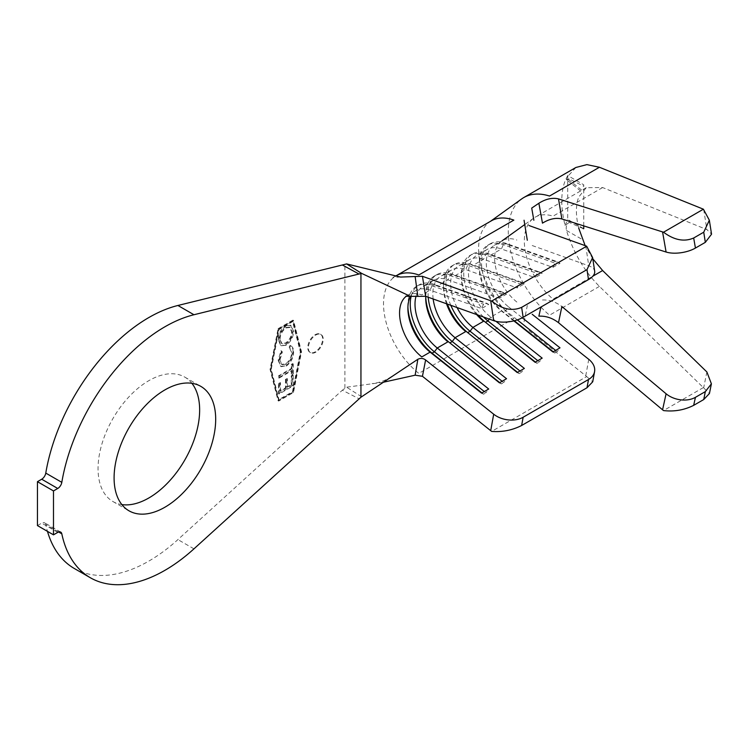 <?xml version="1.0" encoding="UTF-8"?>
<svg xmlns="http://www.w3.org/2000/svg" width="749" height="749" viewBox="0 0 749 749"><rect width="100%" height="100%" fill="white"/><g stroke="black" fill="none" stroke-linecap="round" stroke-linejoin="round"><path stroke-width="0.56" stroke-dasharray="3.75 2.81" d="M191.875 383.301A71.838 41.476 120 0 0 184.769 377.103A71.838 41.476 120 0 0 148.845 380.661A71.838 41.476 120 0 0 101.92 443.96A71.838 41.476 120 0 0 112.93 501.53A71.838 41.476 120 0 0 121.853 504.592M315.198 334.7A10.505 6.067 -60 0 1 320.45 334.176A10.505 6.067 -60 0 1 322.061 342.593A10.505 6.067 -60 0 1 315.198 351.852A10.505 6.067 -60 0 1 309.946 352.367A10.505 6.067 -60 0 1 308.335 343.95A10.505 6.067 -60 0 1 315.198 334.7M315.797 335.037A10.505 6.067 -60 0 1 321.049 334.522A10.505 6.067 -60 0 1 322.66 342.939A10.505 6.067 -60 0 1 315.797 352.189A10.505 6.067 -60 0 1 310.545 352.713A10.505 6.067 -60 0 1 308.934 344.297A10.505 6.067 -60 0 1 315.797 335.037M74.282 568.472A149.135 86.107 120 0 0 148.845 561.085A149.135 86.107 120 0 0 177.916 539.589L342.34 390.21L359.108 398.814M293.018 351.637C293.065 348.397 292.063 346.31 290.022 345.355L289.17 347.293L290.144 347.817L289.17 347.293L291.623 352.414C291.473 357.179 289.451 361.009 285.556 363.911L281.54 364.314L279.489 359.333L281.811 351.553L280.959 350.607L278.151 360.222L280.641 366.355L285.678 365.765C290.453 362.16 292.896 357.451 293.018 351.637L293.608 351.974C293.655 348.744 292.653 346.647 290.612 345.701L290.022 345.355L291.211 345.972L290.612 345.701L289.76 347.639L291.623 352.414M278.525 393.693L292.672 385.492L292.653 375.015L291.258 375.82L291.277 384.48L286.848 387.036L286.839 378.46L285.453 379.266L285.472 387.842L279.92 391.053L279.901 382.477L278.506 383.282L278.525 393.693L279.124 394.03L293.271 385.838L292.672 385.492M278.525 399.779L270.661 368.985L278.525 329.111L292.456 321.068L300.33 351.861L292.456 391.727L278.525 399.779L279.124 400.116L271.25 369.332L279.124 329.457L293.056 321.415L300.92 352.199L293.056 392.073L279.124 400.116M291.295 370.334L291.305 374.425L292.681 373.629L292.662 363.602L291.286 364.398L291.295 368.471L278.516 375.876L278.525 377.739L291.295 370.334L291.885 370.68L291.895 374.772L291.305 374.425M285.538 344.952C290.266 341.469 292.756 336.853 293.018 331.095L290.518 325.169L285.575 325.656C280.847 329.157 278.375 333.792 278.151 339.559L280.669 345.401L286.127 345.289C290.855 341.816 293.355 337.2 293.608 331.442L293.018 331.095M578.715 228.127C575.635 215.646 575.635 205.292 578.715 197.062L586.242 187.69L602.627 187.55L706.878 229.587L711.55 234.175M581.505 189.984L566.469 177.85L566.384 179.507L569.165 178.899L583.237 186.033M575.887 167.476L566.469 177.85M583.237 228.651L569.165 222.397C566.59 224.204 565.692 226.9 566.469 230.486C573.453 252.713 584.435 271.353 599.415 286.399L709.434 393.525M566.469 230.486L581.505 239.034M592.815 258.836L585.147 245.635M528.944 330.524L585.765 375.792A21.009 14.175 -169.7 0 1 586.673 376.56L491.681 431.405M532.202 245.532L588.751 265.783A21.009 9.653 171.5 0 1 594.678 271.241M410.489 296.342A38.648 22.311 60 0 1 415.892 290.593A38.648 22.311 60 0 1 430.113 290.116L481.588 308.551L483.517 304.225L485.895 302.849L488.713 304.431L481.588 308.551M415.91 296.651A38.648 22.311 60 0 1 423.016 286.474A38.648 22.311 60 0 1 437.247 285.996L488.713 304.431M425.741 296.332A38.648 22.311 60 0 1 433.708 280.304A38.648 22.311 60 0 1 447.939 279.826L499.405 298.261L501.343 293.936L503.721 292.559L506.539 294.142L499.405 298.261M433.165 298.991A38.648 22.311 60 0 1 440.843 276.184A38.648 22.311 60 0 1 455.064 275.707L506.539 294.142M446.516 303.766A38.648 22.311 60 0 1 443.53 287.7A38.648 22.311 60 0 1 451.535 270.014A38.648 22.311 60 0 1 465.756 269.537L517.231 287.962L519.169 283.646L521.538 282.27L524.366 283.852L517.231 287.962M457.04 307.539A38.648 22.311 60 0 1 458.66 265.895A38.648 22.311 60 0 1 472.891 265.418L524.366 283.852M476.626 314.552A38.648 22.311 60 0 1 461.356 277.411A38.648 22.311 60 0 1 469.361 259.725A38.648 22.311 60 0 1 483.582 259.248L535.058 277.673L536.986 273.357L539.364 271.981L542.182 273.563L535.058 277.673M513.861 320.881L501.409 310.966L503.337 312.033L505.715 310.657L508.534 306.847A38.648 22.311 60 0 1 487.515 273.001A38.648 22.311 60 0 1 494.312 245.316A38.648 22.311 60 0 1 508.534 244.839L560.009 263.274L552.884 267.384L501.409 248.958A38.648 22.311 60 0 0 487.178 249.426A38.648 22.311 60 0 0 479.173 267.121A38.648 22.311 60 0 0 501.409 310.966L490.717 317.136A38.648 22.311 60 0 1 469.698 283.291A38.648 22.311 60 0 1 476.486 255.606A38.648 22.311 60 0 1 490.717 255.128L542.182 273.563M516.857 302.044A38.648 22.311 60 0 1 496.072 269.191A38.648 22.311 60 0 1 501.558 241.206A38.648 22.311 60 0 1 502.626 240.513A38.648 22.311 60 0 1 516.857 240.036M58.628 531.987L45.773 524.562A149.135 86.107 120 0 0 47.468 531.369M37.45 525.583L41.71 523.12L57.748 532.389M278.066 328.689L292.925 320.123L300.939 351.506L292.925 392.148L278.066 400.724L270.043 369.341L278.066 328.689L278.665 329.036L293.514 320.46L301.538 351.843L293.514 392.495L278.665 401.071L270.642 369.688L278.665 329.036M45.773 524.562A5.88 3.399 120 0 0 44.65 522.83A5.88 3.399 120 0 0 41.71 523.12M383.048 382.308L346.59 387.196L342.34 390.21M361.598 396.755L346.59 387.196M491.288 220.861A61.334 35.409 -120 0 0 489.584 221.966A61.334 35.409 -120 0 0 480.886 266.382A61.334 35.409 -120 0 0 513.861 318.512L418.803 373.395A61.334 35.409 -120 0 1 385.445 319.683A61.334 35.409 -120 0 1 396.23 275.744M508.534 306.847L522.278 317.791M489.275 319.083L490.717 317.136L495.988 321.34M586.673 376.56L592.721 381.803M411.126 296.445A42.01 24.258 60 0 1 418.963 284.938A42.01 24.258 60 0 1 434.42 284.423L485.895 302.849M407.905 306.959A42.01 24.258 60 0 1 407.887 305.545A42.01 24.258 60 0 1 416.584 286.305A42.01 24.258 60 0 1 432.051 285.79L483.517 304.225M484.303 391.558L485.895 392.822L488.713 389.012M481.925 392.925L483.517 394.189L485.895 392.822M481.588 393.122L483.517 394.189M428.213 297.222A42.01 24.258 60 0 1 436.779 274.649A42.01 24.258 60 0 1 452.246 274.134L503.721 292.559M425.732 296.67A42.01 24.258 60 0 1 425.704 295.246A42.01 24.258 60 0 1 434.411 276.016A42.01 24.258 60 0 1 449.868 275.501L501.343 293.936M502.13 381.269L503.721 382.533L506.539 378.722M499.752 382.636L501.343 383.9L503.721 382.533M499.405 382.833L501.343 383.9M450.814 305.311A42.01 24.258 60 0 1 454.606 264.36A42.01 24.258 60 0 1 470.072 263.835L521.538 282.27M447.387 304.085A42.01 24.258 60 0 1 443.53 284.957A42.01 24.258 60 0 1 452.227 265.726A42.01 24.258 60 0 1 467.694 265.212L519.169 283.646M519.956 370.97L521.538 372.244L524.366 368.433M517.578 372.347L519.169 373.611L521.538 372.244M517.231 372.543L519.169 373.611M483.461 316.996A42.01 24.258 60 0 1 472.432 254.07A42.01 24.258 60 0 1 487.899 253.546L539.364 271.981M477.946 315.02A42.01 24.258 60 0 1 461.356 274.668A42.01 24.258 60 0 1 470.054 255.437A42.01 24.258 60 0 1 485.521 254.922L536.986 273.357M537.773 360.681L539.364 361.954L542.182 358.134M535.395 362.057L536.986 363.321L539.364 361.954M535.058 362.254L536.986 363.321M517.306 319.889L505.715 310.657A42.01 24.258 60 0 1 482.871 273.872A42.01 24.258 60 0 1 490.258 243.771A42.01 24.258 60 0 1 505.715 243.256L557.19 261.691L560.009 263.274M514.31 320.769L503.337 312.033A42.01 24.258 60 0 1 479.173 264.378A42.01 24.258 60 0 1 487.88 245.148A42.01 24.258 60 0 1 503.337 244.633L554.812 263.058L557.19 261.691M552.884 267.384L554.812 263.058M555.599 350.392L557.19 351.665L560.009 347.845M553.221 351.768L554.812 353.032L557.19 351.665M552.884 351.964L554.812 353.032M599.415 286.399L549.551 315.189A74.778 43.17 60 0 1 521.688 198.916M602.627 187.55L553.08 216.152A52.093 30.072 -120 0 0 535.123 217.21A52.093 30.072 -120 0 0 533.663 218.146A52.093 30.072 -120 0 0 553.08 299.151L592.805 276.203M542.473 299.993C549.354 299.703 555.814 301.884 561.881 306.519M569.165 222.397L565.092 225.515C560.673 207.604 560.673 192.746 565.092 180.921L569.165 178.899M703.395 387.561L663.539 410.574M583.743 225.889L583.743 184.797L567.705 175.538L567.705 219.448L583.743 228.707M565.092 225.515L567.705 219.448M567.705 175.538L565.092 180.921M270.642 369.688L270.043 369.341M278.665 401.071L278.066 400.724M293.514 392.495L292.925 392.148M301.538 351.843L300.939 351.506M293.514 320.46L292.925 320.123M271.25 369.332L270.661 368.985M293.056 392.073L292.456 391.727M300.92 352.199L300.33 351.861M293.056 321.415L292.456 321.068M279.124 329.457L278.525 329.111M293.271 385.838L293.252 375.361L292.653 375.015M293.252 375.361L291.857 376.167L291.258 375.82M291.857 376.167L291.867 384.817L291.277 384.48M291.867 384.817L287.447 387.383L286.848 387.036M287.447 387.383L287.429 378.807L286.839 378.46M287.429 378.807L285.453 379.266M286.043 379.603L286.062 388.188L285.472 387.842M286.062 388.188L280.51 391.399L279.92 391.053M280.51 391.399L280.501 382.823L279.901 382.477M280.501 382.823L279.105 383.628L278.506 383.282M279.105 383.628L279.124 394.03M291.895 374.772L293.271 373.976L292.681 373.629M293.271 373.976L293.252 363.939L292.662 363.602M293.252 363.939L291.876 364.744L291.286 364.398M291.876 364.744L291.885 368.817L291.295 368.471M291.885 368.817L279.115 376.213L278.516 375.876M279.115 376.213L279.115 378.086L278.525 377.739M279.115 378.086L291.885 370.68M292.213 352.76C292.073 357.526 290.05 361.355 286.146 364.248L285.556 363.911M286.146 364.248L282.13 364.66L279.489 359.333M280.089 359.67L282.401 351.899L281.811 351.553M282.401 351.899L280.959 350.607M281.549 350.953L278.75 360.559L278.151 360.222M278.75 360.559L280.641 366.355M281.231 366.701L285.678 365.765M286.277 366.111C291.052 362.497 293.496 357.788 293.608 351.974M293.608 331.442L291.108 325.506L285.575 325.656M286.174 325.993C281.437 329.504 278.965 334.138 278.75 339.896L278.151 339.559M278.75 339.896L281.259 345.738L286.127 345.289M280.126 339.166C280.304 334.466 282.317 330.712 286.174 327.884L290.181 327.472L292.222 332.153C291.998 336.844 289.957 340.589 286.127 343.388L282.148 343.782L279.536 338.82C279.705 334.129 281.718 330.365 285.575 327.547L289.591 327.126L291.633 331.807C291.398 336.507 289.367 340.252 285.538 343.051L281.558 343.435L279.536 338.82M286.174 327.884L285.575 327.547M292.222 332.153L291.633 331.807M286.127 343.388L285.538 343.051M193.954 548.848L177.916 539.589M703.704 209.523L706.878 229.587M706.878 371.963L703.704 387.654M588.751 359.323L585.765 375.792M585.765 245.859L588.751 265.783M508.534 244.839L505.715 243.256L503.337 244.633L501.409 248.958L490.717 255.128L487.899 253.546L485.521 254.922L483.582 259.248L472.891 265.418L470.072 263.835L467.694 265.212L465.756 269.537L455.064 275.707L452.246 274.134L449.868 275.501L447.939 279.826L437.247 285.996L434.42 284.423L432.051 285.79L430.113 290.116L421.799 294.919A38.648 22.311 60 0 0 407.568 295.396L405.78 296.229M406.454 296.117A38.648 22.311 60 0 1 407.568 295.396L415.892 290.593M344.905 388.019L344.905 264.219M184.769 377.103L200.807 386.362M321.049 334.522L320.45 334.176M487.178 249.426L476.486 255.606M502.626 240.513L494.312 245.316M469.361 259.725L458.66 265.895M451.535 270.014L440.843 276.184M433.708 280.304L423.016 286.474M395.285 276.269L392.86 277.383L400.565 277.074M391.577 376.494C385.829 380.417 379.322 382.795 372.066 383.619M60.688 532.09L44.65 522.83M416.584 286.305L418.963 284.938M407.887 308.288L407.887 305.545M434.411 276.016L436.779 274.649M425.704 297.999L425.704 295.246M452.227 265.726L454.606 264.36M443.53 287.7L443.53 284.957M470.054 255.437L472.432 254.07M461.356 277.411L461.356 274.668M487.88 245.148L490.258 243.771M479.173 267.121L479.173 264.378M490.408 221.376L489.584 221.966M533.663 218.146L524.759 224.541M502.073 240.832L501.558 241.206M586.242 187.69L535.123 217.21M580.718 191.051L566.384 179.507M310.545 352.713L309.946 352.367M281.54 364.314L282.13 364.66M290.518 325.169L291.108 325.506M280.669 345.401L281.259 345.738M289.591 327.126L290.181 327.472M281.558 343.435L282.148 343.782M112.93 501.53L128.968 510.79M524.066 321.761L527.324 305.508"/><path stroke-width="1.12" d="M164.892 507.232A71.838 41.476 120 0 0 211.817 443.932A71.838 41.476 120 0 0 200.807 386.362A71.838 41.476 120 0 0 164.892 389.92A71.838 41.476 120 0 0 117.958 453.229A71.838 41.476 120 0 0 128.968 510.79A71.838 41.476 120 0 0 164.892 507.232M121.853 504.592A71.838 41.476 120 0 0 148.845 497.973A71.838 41.476 120 0 0 193.298 442.05A71.838 41.476 120 0 0 191.875 383.301M361.598 273.376L410.302 296.314L417.848 296.389L415.143 276.512L400.565 277.074L346.59 263.92L361.598 273.376L193.954 314.739A149.135 86.107 120 0 0 61.811 482.347A5.88 3.399 -60 0 1 57.748 488.479L53.488 490.941L53.488 534.842L57.748 532.389A5.88 3.399 -60 0 1 60.688 532.09A5.88 3.399 -60 0 1 61.811 533.822A149.135 86.107 120 0 0 90.32 577.732A149.135 86.107 120 0 0 164.892 570.345A149.135 86.107 120 0 0 193.954 548.848L360.943 397.213L417.848 359.277C420.592 357.966 423.176 358.191 425.61 359.96L422.445 376.298L415.143 375.193L383.048 382.308M599.415 167.261L586.879 164.621L575.887 167.476L523.776 197.558A74.778 43.17 60 0 1 549.551 196.051L599.415 167.261L703.395 209.196L663.539 232.209C674.212 240.157 684.258 242.096 693.677 238.004L695.437 248.059A21.009 9.166 170.1 0 1 666.095 252.029L561.881 218.951C555.833 217.5 549.363 218.905 542.473 223.146L538.877 203.251L531.715 208.082L533.85 220.225M709.34 220.206L711.55 234.175L705.333 242.339L703.732 232.199L709.34 220.206L703.395 209.196M711.4 383.825L709.434 393.525L703.732 399.545L705.333 391.615L711.4 383.825L706.878 371.963L602.627 270.539L592.815 258.836M585.147 245.635L578.715 228.127M594.566 371.654L592.721 381.803L587.001 387.757L588.499 379.518A21.009 14.175 10.3 0 0 594.566 371.654A21.009 14.175 10.3 0 0 588.751 359.323L532.202 314.271M592.618 257.553L594.678 271.241A21.009 9.653 171.5 0 1 588.499 279.583L587.001 269.621L592.618 257.553L586.673 246.215A21.009 9.653 -8.5 0 0 585.765 245.859L528.944 225.515M588.499 279.583L523.139 317.314A21.009 9.653 171.5 0 1 493.694 320.666L490.707 300.742L422.445 276.297L425.619 296.286L493.694 320.666M425.619 296.286L417.848 296.389M476.626 314.552A38.648 22.311 60 0 0 483.582 321.255L472.891 327.425A38.648 22.311 60 0 1 457.04 307.539M446.516 303.766A38.648 22.311 60 0 0 465.756 331.545L455.064 337.715A38.648 22.311 60 0 1 433.165 298.991M425.741 296.332A38.648 22.311 60 0 0 425.704 297.999A38.648 22.311 60 0 0 447.939 341.834L437.247 348.004A38.648 22.311 60 0 1 415.91 296.651M406.454 296.117A38.648 22.311 60 0 0 401.024 324.12A38.648 22.311 60 0 0 421.799 356.927L430.113 352.124L432.051 353.191L434.42 351.824L437.247 348.004L488.713 389.012L481.588 393.122L430.113 352.124A38.648 22.311 60 0 1 407.887 308.288A38.648 22.311 60 0 1 410.489 296.342M47.468 531.369A149.135 86.107 120 0 0 74.282 568.472L90.32 577.732M359.108 274.078L342.34 264.987L177.916 305.48A149.135 86.107 120 0 0 45.773 473.087L61.811 482.347M57.748 488.479L41.71 479.22L37.45 481.673L37.45 525.583L53.488 534.842M53.488 490.941L37.45 481.673M41.71 479.22A5.88 3.399 120 0 0 45.773 473.087M342.34 264.987L346.59 263.92M415.143 276.512L422.445 276.297M415.143 375.193L417.848 359.277M422.445 376.298L490.707 430.675L493.694 414.206L425.619 359.969M396.23 275.744A61.334 35.409 -120 0 1 418.803 274.995L513.861 220.112A61.334 35.409 -120 0 0 491.288 220.861L395.285 276.269M490.707 300.742A21.009 9.653 -8.5 0 0 491.681 301.061C502.251 309.318 512.241 311.415 521.641 307.352L523.139 317.314M586.673 246.215L491.681 301.061M587.001 269.621L521.641 307.352M493.694 414.206A21.009 14.175 10.3 0 0 523.139 417.249L521.641 425.488C512.241 430.254 502.251 432.229 491.681 431.405A21.009 14.175 -169.7 0 1 490.707 430.675M588.499 379.518L523.139 417.249M522.278 317.791L560.009 347.845L552.884 351.964L513.861 320.881M495.988 321.34L542.182 358.134L535.058 362.254L485.521 322.323A42.01 24.258 60 0 1 477.946 315.02M517.578 372.347L467.694 332.612L470.072 331.236L472.891 327.425L524.366 368.433L517.231 372.543L467.694 332.612A42.01 24.258 60 0 1 447.387 304.085M499.752 382.636L449.868 342.902L452.246 341.525L455.064 337.715L506.539 378.722L499.405 382.833L449.868 342.902A42.01 24.258 60 0 1 425.732 296.67M587.001 387.757L521.641 425.488M481.925 392.925L432.051 353.191A42.01 24.258 60 0 1 407.905 306.959M484.303 391.558L434.42 351.824A42.01 24.258 60 0 1 411.126 296.445M502.13 381.269L452.246 341.525A42.01 24.258 60 0 1 428.213 297.222M519.956 370.97L470.072 331.236A42.01 24.258 60 0 1 450.814 305.311M535.395 362.057L485.521 322.323L487.899 320.947A42.01 24.258 60 0 1 483.461 316.996M489.275 319.083L487.899 320.947L537.773 360.681M517.306 319.889L555.599 350.392M514.31 320.769L553.221 351.768M490.408 221.376L521.688 198.916A74.778 43.17 60 0 1 523.776 197.558M703.732 399.545L693.677 405.349C684.258 410.077 674.212 411.819 663.539 410.574A21.009 14.493 -167.6 0 1 662.565 409.806L666.095 393.768L561.881 306.519L558.511 322.688C552.359 317.988 545.815 315.816 538.877 316.181L540.881 307.146M538.877 203.251C545.806 198.897 552.35 197.446 558.511 198.897L662.565 231.928A21.009 9.166 -9.9 0 0 663.539 232.209M558.511 198.897L561.881 218.951M662.565 409.806L558.511 322.688M703.732 232.199L693.677 238.004M705.333 242.339L695.437 248.059M705.333 391.615L695.437 397.326L693.677 405.349M666.095 393.768A21.009 14.493 12.4 0 0 695.437 397.326M583.237 228.651L583.743 228.707L583.743 225.889M61.811 533.822L58.628 531.987M193.954 314.739L177.916 305.48M360.943 397.213L360.943 273.544M666.095 252.029L662.565 231.928M602.627 270.539L592.805 276.203M405.78 296.229L410.302 296.314M524.759 224.541L502.073 240.832M527.315 240.26L524.057 220.243"/></g></svg>
